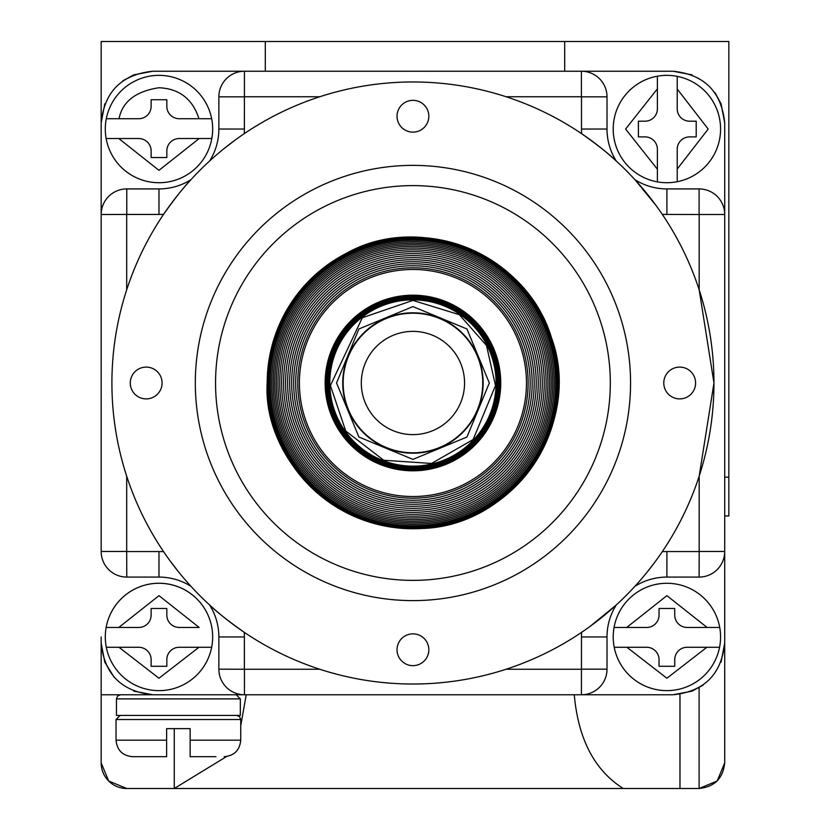 <?xml version="1.0" encoding="UTF-8"?>
<svg xmlns="http://www.w3.org/2000/svg" width="830" height="830" viewBox="0 0 830 830"><rect width="100%" height="100%" fill="white"/><g stroke="black" fill="none" stroke-linecap="round" stroke-linejoin="round"><path stroke-width="1.25" d="M215.551 382.993A197.384 197.384 0 0 1 511.622 212.055A197.384 197.384 0 0 1 511.622 553.932A197.384 197.384 0 0 1 215.551 382.993A197.384 197.384 0 0 0 511.622 553.932A197.384 197.384 0 0 0 511.622 212.055A197.384 197.384 0 0 0 215.551 382.993A197.384 197.384 0 0 0 511.622 553.932A197.384 197.384 0 0 0 511.622 212.055A197.384 197.384 0 0 0 215.551 382.993A197.384 197.384 0 0 1 511.622 212.055A197.384 197.384 0 0 1 511.622 553.932A197.384 197.384 0 0 1 215.551 382.993M412.935 528.752A145.748 145.748 0 0 0 539.158 310.119A145.748 145.748 0 0 0 286.713 310.119A145.748 145.748 0 0 0 412.935 528.752M412.935 527.963A144.97 144.97 0 0 0 557.905 382.993A144.97 144.97 0 0 0 412.935 238.023A144.97 144.97 0 0 0 267.966 382.993A144.97 144.97 0 0 0 412.935 527.963M556.868 382.993A143.932 143.932 0 0 0 340.964 258.348A143.932 143.932 0 0 0 340.964 507.649A143.932 143.932 0 0 0 556.868 382.993M555.612 382.993A142.677 142.677 0 0 0 341.597 259.437A142.677 142.677 0 0 0 341.597 506.559A142.677 142.677 0 0 0 555.612 382.993M554.191 382.993A141.256 141.256 0 0 0 342.302 260.662A141.256 141.256 0 0 0 342.302 505.325A141.256 141.256 0 0 0 554.191 382.993M552.697 382.993A139.762 139.762 0 0 0 412.935 243.232A139.762 139.762 0 0 0 273.174 382.993A139.762 139.762 0 0 0 412.935 522.765A139.762 139.762 0 0 0 552.697 382.993M412.935 521.24A138.247 138.247 0 0 0 532.653 313.875A138.247 138.247 0 0 0 293.218 313.875A138.247 138.247 0 0 0 412.935 521.24M549.585 382.993A136.649 136.649 0 0 0 412.935 246.344A136.649 136.649 0 0 0 276.276 382.993A136.649 136.649 0 0 0 412.935 519.653A136.649 136.649 0 0 0 549.585 382.993M412.935 517.962A134.968 134.968 0 0 0 547.904 382.993A134.968 134.968 0 0 0 412.935 248.035A134.968 134.968 0 0 0 277.967 382.993A134.968 134.968 0 0 0 412.935 517.962M412.935 249.82A133.184 133.184 0 0 1 546.119 382.993A133.184 133.184 0 0 1 412.935 516.177A133.184 133.184 0 0 1 279.752 382.993A133.184 133.184 0 0 1 412.935 249.82M281.629 382.993A131.296 131.296 0 0 1 478.588 269.283A131.296 131.296 0 0 1 478.588 496.703A131.296 131.296 0 0 1 281.629 382.993M412.935 253.648A129.345 129.345 0 0 1 542.28 382.993A129.345 129.345 0 0 1 412.935 512.349A129.345 129.345 0 0 1 283.59 382.993A129.345 129.345 0 0 1 412.935 253.648M412.935 255.65A127.343 127.343 0 0 1 540.278 382.993A127.343 127.343 0 0 1 412.935 510.346A127.343 127.343 0 0 1 285.593 382.993A127.343 127.343 0 0 1 412.935 255.65M287.616 382.993A125.32 125.32 0 0 1 412.935 257.684A125.32 125.32 0 0 1 538.255 382.993A125.32 125.32 0 0 1 412.935 508.313A125.32 125.32 0 0 1 287.616 382.993M412.935 259.717A123.286 123.286 0 0 1 536.222 382.993A123.286 123.286 0 0 1 412.935 506.279A123.286 123.286 0 0 1 289.649 382.993A123.286 123.286 0 0 1 412.935 259.717M291.672 382.993A121.263 121.263 0 0 1 412.935 261.74A121.263 121.263 0 0 1 534.198 382.993A121.263 121.263 0 0 1 412.935 504.256A121.263 121.263 0 0 1 291.672 382.993M412.935 263.753A119.25 119.25 0 0 1 516.208 442.618A119.25 119.25 0 0 1 309.663 442.618A119.25 119.25 0 0 1 412.935 263.753M412.935 265.766A117.238 117.238 0 0 1 514.465 441.612A117.238 117.238 0 0 1 311.406 441.612A117.238 117.238 0 0 1 412.935 265.766M412.935 267.8A115.204 115.204 0 0 1 512.701 440.595A115.204 115.204 0 0 1 313.169 440.595A115.204 115.204 0 0 1 412.935 267.8M412.935 269.47A113.534 113.534 0 0 1 526.469 382.993A113.534 113.534 0 0 1 412.935 496.527A113.534 113.534 0 0 1 299.402 382.993A113.534 113.534 0 0 1 412.935 269.47M412.935 295.19A87.804 87.804 0 0 1 500.739 382.993A87.804 87.804 0 0 1 412.935 470.807A87.804 87.804 0 0 1 325.132 382.993A87.804 87.804 0 0 1 412.935 295.19M500.511 382.993A87.575 87.575 0 0 0 369.153 307.162A87.575 87.575 0 0 0 369.153 458.834A87.575 87.575 0 0 0 500.511 382.993M500.251 382.993A87.316 87.316 0 0 0 369.277 307.38A87.316 87.316 0 0 0 369.277 458.617A87.316 87.316 0 0 0 500.251 382.993M500.054 382.993A87.119 87.119 0 0 0 369.381 307.557A87.119 87.119 0 0 0 369.381 458.44A87.119 87.119 0 0 0 500.054 382.993M499.909 382.993A86.974 86.974 0 0 0 369.454 307.681A86.974 86.974 0 0 0 369.454 458.316A86.974 86.974 0 0 0 499.909 382.993M499.826 382.993A86.891 86.891 0 0 0 369.495 307.754A86.891 86.891 0 0 0 369.495 458.243A86.891 86.891 0 0 0 499.826 382.993M499.774 382.993A86.839 86.839 0 0 0 369.516 307.795A86.839 86.839 0 0 0 369.516 458.202A86.839 86.839 0 0 0 499.774 382.993M499.702 382.993A86.766 86.766 0 0 0 369.558 307.857A86.766 86.766 0 0 0 369.558 458.139A86.766 86.766 0 0 0 499.702 382.993M499.546 382.993A86.611 86.611 0 0 0 369.63 307.992A86.611 86.611 0 0 0 369.63 458.004A86.611 86.611 0 0 0 499.546 382.993M499.297 382.993A86.362 86.362 0 0 0 369.755 308.21A86.362 86.362 0 0 0 369.755 457.787A86.362 86.362 0 0 0 499.297 382.993M498.955 382.993A86.019 86.019 0 0 0 412.935 296.974A86.019 86.019 0 0 0 326.916 382.993A86.019 86.019 0 0 0 412.935 469.023A86.019 86.019 0 0 0 498.955 382.993M498.529 382.993A85.594 85.594 0 0 0 412.935 297.399A85.594 85.594 0 0 0 327.342 382.993A85.594 85.594 0 0 0 412.935 468.587A85.594 85.594 0 0 0 498.529 382.993M498.021 382.993A85.085 85.085 0 0 0 370.388 309.31A85.085 85.085 0 0 0 370.388 456.687A85.085 85.085 0 0 0 498.021 382.993M497.44 382.993A84.504 84.504 0 0 0 370.688 309.818A84.504 84.504 0 0 0 370.688 456.178A84.504 84.504 0 0 0 497.44 382.993M496.786 382.993A83.851 83.851 0 0 0 371.01 310.379A83.851 83.851 0 0 0 371.01 455.618A83.851 83.851 0 0 0 496.786 382.993M412.935 306.602L358.913 328.981L336.544 382.993L358.913 437.016L412.935 459.395L466.958 437.016L489.327 382.993L466.958 328.981L412.935 306.602M703.145 685.113L692.085 691.141L673.089 694.762C704.265 691.546 721.467 674.334 724.704 643.146L724.704 762.895L717.203 780.999L699.099 788.5C714.537 786.871 723.075 778.343 724.704 762.895M679.978 694.305L679.978 788.5L126.772 788.5L108.668 780.999L101.167 762.895L101.167 643.146C104.393 674.323 121.595 691.535 152.782 694.762L133.786 691.141M158.976 694.762L244.456 694.762L101.167 694.762L101.167 643.146L104.798 662.143L114.395 677.643M101.167 636.952L101.167 643.146M122.726 80.873L133.786 74.856L152.782 71.235C121.605 74.451 104.404 91.653 101.167 122.85L101.167 129.044M623.247 788.5C594.581 770.406 578.251 739.157 574.267 694.762M126.772 788.5A25.606 25.606 0 0 1 101.167 762.895M218.861 636.952A59.874 59.874 0 0 0 209.606 604.977A59.874 59.874 0 0 1 218.861 636.952L244.383 636.952A85.397 85.397 0 0 0 244.259 632.325C228.094 620.871 216.537 611.762 209.606 604.977A59.874 59.874 0 0 1 218.861 636.952L218.861 669.167A25.606 25.606 0 0 0 244.456 694.762L666.895 694.762M724.704 636.952L724.704 129.044M666.895 71.235L158.976 71.235M174.259 728.626L174.259 788.5L226.538 756.545M240.742 725.742L246.22 694.762M699.099 687.738L699.099 788.5L679.978 788.5M724.704 515.959L728.833 515.959L728.833 41.5L101.167 41.5L101.167 551.473L126.689 551.473L126.689 476.192M483.133 382.993A70.197 70.197 0 0 1 361.32 430.573A70.197 70.197 0 0 1 361.32 335.424A70.197 70.197 0 0 1 483.133 382.993M361.32 335.424L361.32 336.036M361.32 429.961L361.32 430.573M464.551 430.573L464.551 429.971M464.551 336.026L464.551 335.424M195.32 382.993A217.616 217.616 0 0 1 521.748 194.531A217.616 217.616 0 0 1 521.748 571.455A217.616 217.616 0 0 1 195.32 382.993M111.905 382.993A301.031 301.031 0 0 0 563.446 643.696A301.031 301.031 0 0 0 563.446 122.3A301.031 301.031 0 0 0 111.905 382.993M412.935 434.619A51.616 51.616 0 0 1 368.23 357.19A51.616 51.616 0 0 1 457.641 357.19A51.616 51.616 0 0 1 412.935 434.619M343.153 382.993A69.782 69.782 0 0 1 447.837 322.559A69.782 69.782 0 0 1 447.837 443.438A69.782 69.782 0 0 1 343.153 382.993A69.782 69.782 0 0 1 447.837 322.559A69.782 69.782 0 0 1 447.837 443.438A69.782 69.782 0 0 1 343.153 382.993M265.31 71.235L265.31 41.5M564.691 41.5L564.691 71.235M724.704 477.146L728.833 477.146M236.197 694.762L240.327 698.891L116.449 698.891L117.632 695.997L120.578 694.762M116.449 698.891L116.449 715.408L240.327 715.408L240.327 698.891M236.612 715.408L239.559 716.643L240.742 719.537L116.034 719.537L120.163 715.408M160.429 756.701L132.551 756.701L166.623 756.701L166.623 728.626L190.153 728.626L190.153 756.701L215.966 756.701M190.153 756.701L190.153 740.184L240.742 740.184C239.766 750.216 234.257 755.725 224.225 756.701M186.646 728.626L190.153 728.626M170.129 728.626L166.623 728.626M212.667 636.952A53.68 53.68 0 0 1 211.66 647.276L179.218 647.276A12.388 12.388 0 0 0 166.83 659.663L166.83 666.272L151.133 666.272L151.133 659.663A12.388 12.388 0 0 0 138.745 647.276L106.302 647.276A53.68 53.68 0 0 1 106.147 627.459L118.794 627.459L106.147 627.459A53.68 53.68 0 0 1 212.667 636.952M106.302 647.276A53.68 53.68 0 0 0 211.66 647.276A53.68 53.68 0 0 1 106.302 647.276L119.001 647.276L158.976 678.245L198.961 647.276L211.028 647.276M199.169 627.459L179.218 627.459A12.388 12.388 0 0 1 166.83 615.072L166.83 608.463L151.133 608.463L151.133 615.072A12.388 12.388 0 0 1 138.745 627.459L118.794 627.459L158.976 595.66L199.169 627.459M677.218 181.718A53.68 53.68 0 0 1 613.204 129.044A53.68 53.68 0 0 1 677.218 76.36A53.68 53.68 0 0 1 677.218 181.718L677.218 169.03L677.218 181.718A53.68 53.68 0 0 0 677.218 76.36L677.218 89.059L708.187 129.044L677.218 169.03L677.218 149.275A12.388 12.388 0 0 1 689.606 136.888L696.204 136.888L696.204 121.201L689.606 121.201A12.388 12.388 0 0 1 677.218 108.813L677.218 76.36M657.391 181.874L657.391 169.227L625.602 129.044L657.391 88.852L657.391 76.204L657.391 108.813A12.388 12.388 0 0 1 645.003 121.201L638.395 121.201L638.395 136.888L645.003 136.888A12.388 12.388 0 0 1 657.391 149.275L657.391 181.874A53.68 53.68 0 0 1 657.391 76.204M715.055 92.784L721.073 103.843L724.704 122.85C721.478 91.663 704.276 74.461 673.089 71.235L692.085 74.856M699.182 214.524L666.895 214.441L666.895 188.918L699.099 188.918A25.606 25.606 0 0 1 724.704 214.524L699.182 214.524L699.182 289.805L713.966 382.993L699.182 476.192L699.182 551.473L724.704 551.473L724.704 643.146L721.073 662.143M101.167 122.85L104.798 103.843M699.099 214.441L699.099 188.918A25.606 25.606 0 0 1 724.704 214.524L724.704 122.85M673.089 71.235L581.415 71.235A25.606 25.606 0 0 1 607.01 96.83A25.606 25.606 0 0 0 581.415 71.235A25.606 25.606 0 0 1 607.01 96.83L607.01 129.044L581.488 129.044L581.488 96.83L607.01 96.83M244.456 71.235L244.383 129.044L218.861 129.044L218.861 96.83A25.606 25.606 0 0 1 244.456 71.235A25.606 25.606 0 0 0 218.861 96.83A25.606 25.606 0 0 1 244.456 71.235L152.782 71.235M581.488 669.167L607.01 669.167A25.606 25.606 0 0 1 581.415 694.762L581.488 636.952L607.01 636.952L607.01 669.167A25.606 25.606 0 0 1 581.415 694.762L673.089 694.762M607.01 636.952A59.874 59.874 0 0 1 616.265 604.977A59.874 59.874 0 0 0 607.01 636.952A59.874 59.874 0 0 1 616.265 604.977L590.348 626.193M634.919 586.333A59.874 59.874 0 0 1 666.895 577.078A59.874 59.874 0 0 0 634.919 586.333A59.874 59.874 0 0 1 666.895 577.078L699.099 577.078A25.606 25.606 0 0 0 724.704 551.473A25.606 25.606 0 0 1 699.099 577.078L699.182 551.473M607.01 129.044A59.874 59.874 0 0 0 616.265 161.02A59.874 59.874 0 0 1 607.01 129.044A59.874 59.874 0 0 0 616.265 161.02C609.334 154.235 597.776 145.126 581.612 133.672A85.397 85.397 0 0 1 581.488 129.044M218.861 129.044A59.874 59.874 0 0 1 209.606 161.02A59.874 59.874 0 0 0 218.861 129.044A59.874 59.874 0 0 1 209.606 161.02M647.006 572.275L654.569 562.533M656.125 205.581L634.919 179.664A59.874 59.874 0 0 0 666.895 188.918A59.874 59.874 0 0 1 634.919 179.664M235.513 139.803L223.654 148.923M190.952 179.664A59.874 59.874 0 0 1 158.976 188.918A59.874 59.874 0 0 0 190.952 179.664C184.177 186.605 175.057 198.152 163.603 214.316A85.397 85.397 0 0 1 158.976 214.441L126.772 214.441L126.772 188.918L158.976 188.918L158.976 214.441M169.745 560.416L178.855 572.275M101.167 214.524A25.606 25.606 0 0 1 126.772 188.918A25.606 25.606 0 0 0 101.167 214.524L126.772 214.441M126.689 551.473L126.772 577.078A25.606 25.606 0 0 1 101.167 551.473A25.606 25.606 0 0 0 126.772 577.078L158.976 577.078A59.874 59.874 0 0 1 190.952 586.333A59.874 59.874 0 0 0 158.976 577.078L158.976 551.556A85.397 85.397 0 0 1 163.603 551.68M244.456 694.762A25.606 25.606 0 0 1 218.861 669.167A25.606 25.606 0 0 0 244.456 694.762L244.456 669.239L218.861 669.167M130.279 382.993A15.895 15.895 0 0 1 154.131 369.226A15.895 15.895 0 0 1 154.131 396.761A15.895 15.895 0 0 1 130.279 382.993M397.041 649.755A15.895 15.895 0 0 1 420.883 635.988A15.895 15.895 0 0 1 420.883 663.523A15.895 15.895 0 0 1 397.041 649.755M663.793 382.993A15.895 15.895 0 0 1 687.645 369.226A15.895 15.895 0 0 1 687.645 396.761A15.895 15.895 0 0 1 663.793 382.993M397.041 116.242A15.895 15.895 0 0 1 420.883 102.474A15.895 15.895 0 0 1 420.883 130.009A15.895 15.895 0 0 1 397.041 116.242M211.66 118.721A53.68 53.68 0 0 1 158.976 182.725A53.68 53.68 0 0 1 106.302 118.721A53.68 53.68 0 0 1 211.66 118.721L198.961 118.721L211.66 118.721A53.68 53.68 0 0 0 106.302 118.721L119.001 118.721C122.446 101.571 135.778 91.248 158.976 87.752C183.357 88.748 194.116 103.574 198.961 118.721L179.218 118.721A12.388 12.388 0 0 1 166.83 106.333L166.83 99.725L151.133 99.725L151.133 106.333A12.388 12.388 0 0 1 138.745 118.721L106.935 118.721M118.794 138.537L106.147 138.537L118.794 138.537L158.976 170.337L199.169 138.537L211.816 138.537L179.218 138.537A12.388 12.388 0 0 0 166.83 150.925L166.83 157.534L151.133 157.534L151.133 150.925A12.388 12.388 0 0 0 138.745 138.537L118.794 138.537M719.724 627.459A53.68 53.68 0 0 1 666.895 690.633A53.68 53.68 0 0 1 614.055 627.459A53.68 53.68 0 0 1 719.724 627.459L707.077 627.459L719.724 627.459A53.68 53.68 0 0 0 614.055 627.459L626.702 627.459L666.895 595.66L707.077 627.459L687.126 627.459A12.388 12.388 0 0 1 674.738 615.072L674.738 608.463L659.041 608.463L659.041 615.072A12.388 12.388 0 0 1 646.653 627.459L614.688 627.459M626.909 647.276L614.21 647.276L626.909 647.276L666.895 678.245L706.87 647.276L719.568 647.276L687.126 647.276A12.388 12.388 0 0 0 674.738 659.663L674.738 666.272L659.041 666.272L659.041 659.663A12.388 12.388 0 0 0 646.653 647.276L626.909 647.276M496.07 382.993A83.135 83.135 0 0 0 371.373 311.001A83.135 83.135 0 0 0 371.373 454.996A83.135 83.135 0 0 0 496.07 382.993M116.034 719.537L116.034 740.184L166.623 740.184M106.147 627.459A53.68 53.68 0 0 1 211.816 627.459M506.124 96.757L581.415 96.757L581.415 71.235M244.456 96.757L319.747 96.757M126.689 289.805L126.689 214.524M581.415 669.239L506.124 669.239M319.747 669.239L244.456 669.239M699.099 551.556L666.895 551.556A85.397 85.397 0 0 0 662.267 551.68M666.895 214.441A85.397 85.397 0 0 1 662.267 214.316M244.383 129.044A85.397 85.397 0 0 1 244.259 133.672M218.861 96.83L244.383 96.83M126.772 551.556L158.976 551.556M244.383 636.952L244.383 669.167M581.488 636.952A85.397 85.397 0 0 1 581.612 632.325M666.895 551.556L666.895 577.078M211.816 138.537A53.68 53.68 0 0 1 106.147 138.537M719.568 647.276A53.68 53.68 0 0 1 614.21 647.276M267.167 382.993C262.747 453.305 330.205 533.991 422.086 528.471C513.812 525.992 583.023 424.151 551.566 337.955C526.013 252.507 419.762 212.107 346.764 253.119C295.895 281.505 269.366 324.8 267.167 382.993M412.935 300.408L459.353 314.695L486.525 345.508L495.479 385.587L473.142 439.537L431.538 463.462L383.74 460.256L345.768 431.05L330.392 385.587L362.316 317.745L412.935 300.408M240.742 719.537L240.742 740.184M116.034 740.184C117.009 750.216 122.518 755.725 132.551 756.701"/></g></svg>
